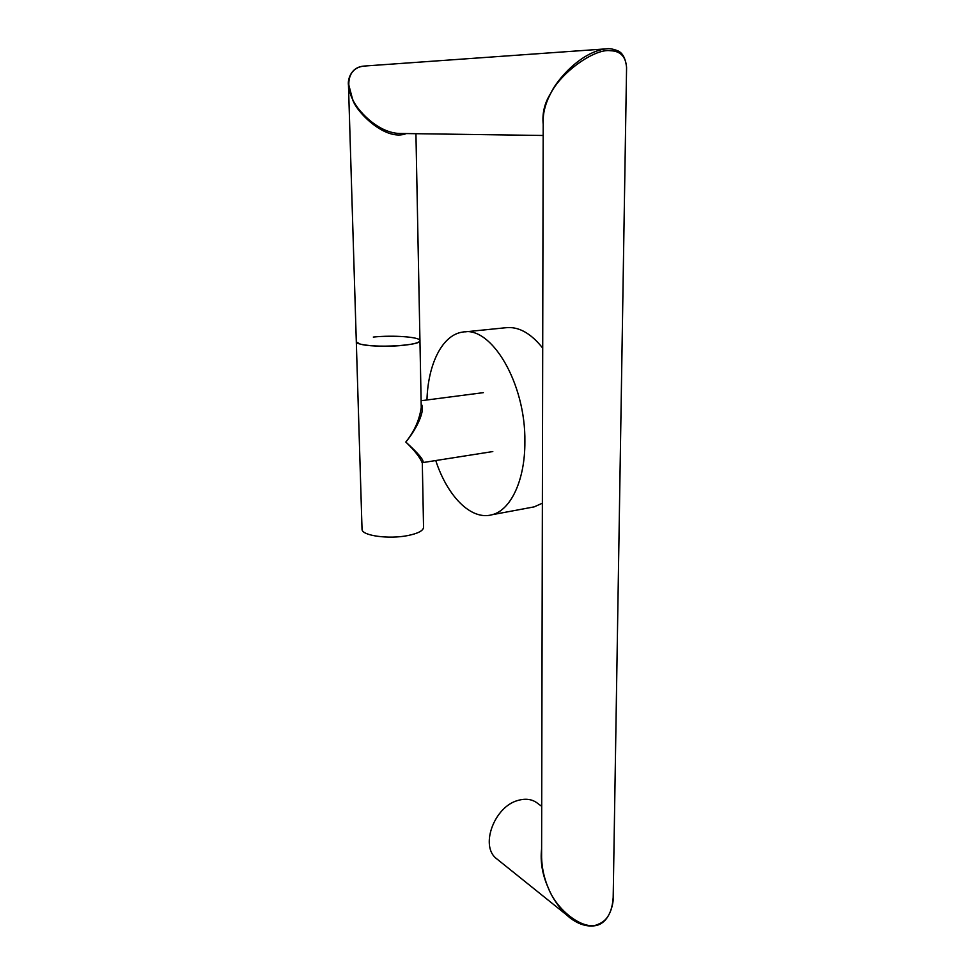 <?xml version="1.0" encoding="UTF-8"?>
<svg xmlns="http://www.w3.org/2000/svg" width="975" height="975" viewBox="0 0 975 975"><rect width="100%" height="100%" fill="white"/><g stroke="black" fill="none" stroke-linecap="round" stroke-linejoin="round"><path stroke-width="1.46" d="M542.709 348.112C530.619 332.926 518.164 326.162 505.342 327.783L464.77 331.878M435.752 460.553C447.428 496.336 471.12 520.662 491.985 514.751C510.717 510.291 525.135 480.285 524.879 441.736C525.793 383.187 491.12 325.357 462.613 332.097C442.297 334.815 427.976 364.089 426.965 399.957M530.242 507.609L534.142 506.878L542.368 503.21M421.163 404.028C425.661 409.11 417.641 427.94 405.795 442.028C414.619 450.45 420.128 457.482 422.309 463.125L423.552 527.243C423.382 530.668 418.153 533.435 407.879 535.555C388.781 539.443 361.676 535.665 362.042 529.34L362.03 528.998M492.802 451.559L422.857 462.577C424.418 460.602 418.726 453.753 405.795 442.028C414.229 431.669 419.372 420.176 421.237 407.538L419.945 340.726M373.303 337.07C392.937 334.973 420.262 336.972 419.945 340.592C419.725 342.518 414.302 344.077 403.638 345.284C383.845 347.502 355.838 345.418 356.314 341.872L359.872 343.968C373.376 348.367 422.37 345.528 419.945 340.592L415.935 133.697M364.565 66.044L364.102 66.068C345.089 68.116 347.161 89.31 352.536 99.133L348.428 83.545M356.302 341.677L362.042 529.34M364.102 66.068L607.157 48.787M626.559 68.323L626.572 67.665C625.877 56.66 620.502 51.017 610.423 50.724C594.604 48.323 561.247 72.345 550.765 93.283C556.177 80.852 580.503 51.748 606.206 48.847C609.046 48.287 612.836 48.908 617.565 50.7C622.489 52.687 625.487 58.147 626.559 67.092M543.197 124.239C542.1 113.112 544.623 102.789 550.765 93.283C546.037 102.143 543.514 110.687 543.209 118.901L541.6 857.293C541.868 867.701 544.013 877.719 548.035 887.36C557.054 911.479 585.158 931.832 598.735 924.007C607.376 920.644 612.19 911.783 613.19 897.439L613.202 896.525M572.995 919.998L566.792 915.074C558.443 906.994 552.191 897.756 548.035 887.36C542.307 874.368 540.162 861.51 541.625 848.798M541.71 806.301L538.237 803.827C532.703 799.171 525.83 798.074 517.615 800.536C494.837 806.715 480.297 844.399 495.507 857.854L498.676 860.389M406.356 133.563C385.527 142.009 355.412 111.077 352.536 99.133C356.362 109.029 376.74 132.344 398.836 133.453L398.872 133.453M534.142 506.878L491.985 514.751M483.332 392.657L421.102 400.725M363.614 66.117C349.94 67.373 347.636 80.998 348.465 85.069L356.314 341.872M566.792 915.074L495.507 857.854M626.572 67.738L613.19 897.268M398.836 133.453L543.173 135.476M613.141 898.67C613.555 900.352 611.215 921.07 597.224 925.275C581.283 929.199 567.962 916.171 566.95 915.22"/></g></svg>
